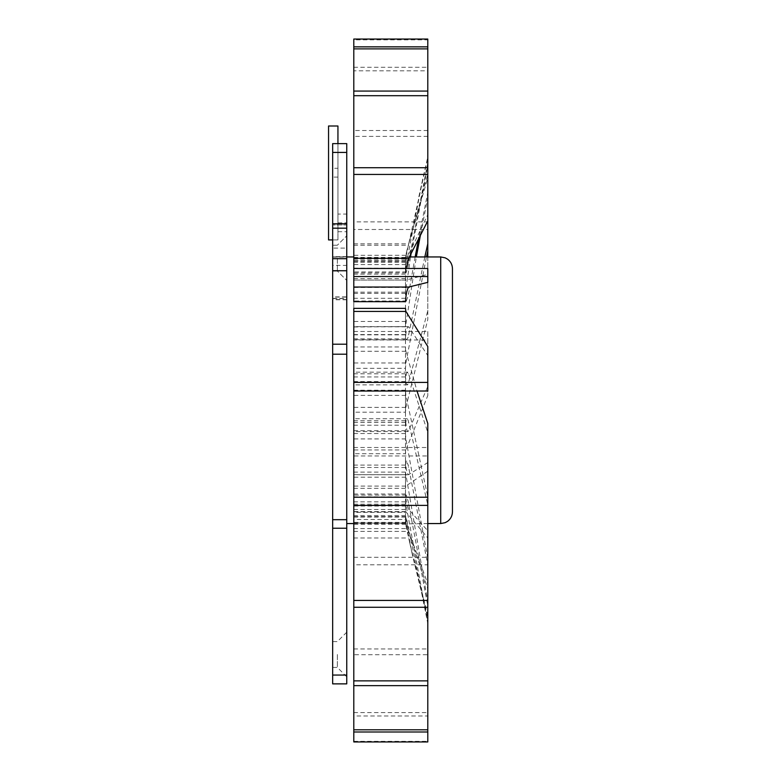<?xml version="1.0" encoding="UTF-8"?>
<svg xmlns="http://www.w3.org/2000/svg" width="781" height="781" viewBox="0 0 781 781"><rect width="100%" height="100%" fill="white"/><g stroke="black" fill="none" stroke-linecap="round" stroke-linejoin="round"><path stroke-width="0.59" stroke-dasharray="3.9 2.93" d="M337.939 168.276L337.939 222.888L346.754 222.888L337.939 222.888L337.939 231.693L337.939 143.616L332.657 143.616L332.657 177.082L332.657 168.276L337.939 168.276L337.939 143.616L332.657 143.616L332.657 168.276M332.657 246.933L332.657 271.046L332.657 246.933M332.657 269.308L332.657 245.205L332.657 269.308M332.657 654.507L332.657 667.423L332.657 654.507M332.657 239.913L337.939 239.913L328.547 239.913L337.939 239.913L328.547 239.913L337.939 239.913L328.547 239.913L337.939 239.913L337.939 143.616L332.657 143.616L332.657 683.873L346.754 683.873L346.754 675.057L332.657 675.057M332.657 265.413L332.657 223.786L332.657 299.748L332.657 297.092L346.754 297.092L346.754 523.553L346.754 256.949L346.754 265.413L332.657 265.413L332.657 297.092M337.939 177.082L332.657 177.082L337.939 177.082M332.657 152.422L346.754 152.422L346.754 214.082L337.939 214.082M406.14 268.469L405.476 274.131L405.476 261.02L427.793 214.716L427.793 167.71L427.793 177.765L408.697 243.809L405.476 259.165L406.979 250.174L427.793 174.124L427.793 91.074L427.793 157.674L405.476 258.404L405.476 268.176L422.404 180.626L427.793 156.952L427.793 46.85L427.793 162.78L409.82 255.817M353.793 39.05L353.793 301.681M353.793 308.368L353.793 741.95M353.793 741.325L427.793 741.325L427.793 623.453L408.697 528.61C407.047 520.283 405.974 516.436 405.476 517.061L405.476 501.841L427.793 622.672L427.793 732.002L427.793 605.783L408.131 501.246L406.218 495.33L405.759 495.144L405.476 496.853L405.476 472.115L427.793 602.083L427.793 685.64L427.793 564.751L408.131 464.793L406.393 461.22L405.476 465.085L405.476 433.523L405.866 438.932L427.793 558.532L427.793 607.267L427.793 504.809L408.131 420.266L406.989 418.714L406.218 419.504L405.476 425.215L405.476 390.236L405.866 395.391L427.793 496.755L427.793 505.375L427.793 432.459L408.131 372.488L406.823 372.898L406.218 374.587L405.476 381.548L405.476 346.959L405.866 351.294L417.015 391.008M405.476 301.681L405.476 278.651L405.866 280.076L427.793 274.336L427.793 268.469M409.625 256.949L408.697 262.348C407.047 270.753 405.974 273.946 405.476 271.934L405.476 292.182L410.523 256.949M353.793 368.32L353.793 130.505L353.793 368.32L405.476 368.32L405.866 362.97L426.465 256.949M424.825 256.949L408.131 337.246L406.823 339.696L406.218 339.423L405.476 334.59L405.476 368.32M353.793 453.702L353.793 331.505L353.793 453.702L405.476 453.702L405.866 449.963L427.793 395.606L427.793 339.999L353.793 339.999M353.793 331.505L427.793 331.505L427.793 386.458L408.697 430.673L407.936 431.551L406.823 430.126L405.476 420.725L405.476 453.702M353.793 512.326L353.793 564.79L353.793 511.584L353.793 512.326L405.476 512.326L405.866 511.789L427.793 537.992L427.793 564.79L353.793 564.79M353.793 557.283L427.793 557.283L427.793 530.787L408.697 509.476C407.047 505.922 405.974 500.767 405.476 494.012L405.476 512.326M353.793 519.472L353.793 715.982L353.793 519.472L405.476 519.472L412.612 555.896L427.793 618.074L427.793 715.982L353.793 715.982M353.793 712.614L427.793 712.614L427.793 615.858L409.82 543.107L405.476 523.553L405.476 519.472M353.793 523.104L353.793 654.712L353.793 523.065L405.476 523.104L427.793 588.786L427.793 654.712L353.793 654.712M353.793 648.962L427.793 648.962L427.793 583.817L408.697 531.392L405.476 515.558L405.476 523.104M353.793 447.493L427.793 447.493L427.793 462.537L408.697 474.653C407.047 473.764 405.974 469.283 405.476 461.21L405.476 488.33L405.866 486.065L427.793 471.177L427.793 455.958L353.793 455.958M353.793 412.202L353.793 221.882L353.793 412.202L405.476 412.202L405.866 407.399L427.793 319.439L427.793 229.487L353.793 229.487M427.793 256.949L427.793 310.779L408.131 384.037L407.311 384.867L406.218 383.364L405.476 376.94L405.476 412.202M353.793 326.819L353.793 67.283L353.793 326.819L405.476 326.819L416.341 256.949M415.15 256.949L408.131 296.204L406.218 300.988L405.476 298.283L405.476 326.819M427.793 391.008L427.793 355.531L408.697 326.975C407.047 326.478 405.974 330.422 405.476 338.827L405.476 308.368M452.453 511.809L452.453 268.693M427.793 712.614L427.793 715.982M427.793 615.858L427.793 618.074M427.793 648.962L427.793 654.712M427.793 583.817L427.793 588.786M427.793 557.283L427.793 564.79M427.793 530.787L427.793 537.992M427.793 447.493L427.793 455.958M427.793 462.537L427.793 471.177M427.793 331.505L427.793 339.999M427.793 386.458L427.793 395.606M427.793 214.716L427.793 130.505L427.793 250.955L427.793 221.882L353.793 221.882M427.793 221.882L427.793 229.487M427.793 310.779L427.793 319.439M427.793 130.505L353.793 130.505M427.793 136.392L353.793 136.392M353.793 67.283L427.793 67.283L427.793 192.536L418.821 237.6M427.793 67.283L427.793 70.807L353.793 70.807M420.598 234.212L427.793 197.564L427.793 70.807M427.793 192.536L427.793 197.564M427.793 39.05L427.793 39.841L353.793 39.841M411.196 252.868L427.793 165.055L427.793 39.841M427.793 162.78L427.793 165.055M427.793 157.674L427.793 156.952M427.793 177.765L427.793 174.124M427.793 282.361L427.793 274.336M427.793 355.531L427.793 346.51M427.793 432.459L427.793 423.429M427.793 504.809L427.793 496.755M427.793 564.751L427.793 558.532M427.793 605.783L427.793 602.083M427.793 741.325L427.793 741.95M427.793 623.453L427.793 622.672M332.657 298.381L346.754 298.381L346.754 224.957L346.754 298.567L332.657 298.567M332.657 228.189L346.754 228.189L346.754 258.696L332.657 258.696M332.657 270.734L346.754 270.734L346.754 344.148L332.657 344.148M332.657 354.154L346.754 354.154L346.754 519.697L332.657 519.697M332.657 528.229L346.754 528.229L346.754 675.057M332.657 257.154L346.754 257.154L346.754 223.786L346.754 224.967L332.657 224.957L346.754 224.967L346.754 223.776L332.657 223.776M337.939 231.693L346.754 231.693L346.754 248.114L332.657 248.114M337.353 654.507L337.353 667.423L337.353 654.507M337.353 258.12L337.353 271.046L337.353 258.12M332.657 256.91L346.754 256.91L346.754 296.907L332.657 296.907M346.754 258.12L346.754 280.438L346.754 258.12M346.754 654.507L346.754 676.824L346.754 654.507M346.754 231.693L346.754 214.082M346.754 152.422L346.754 143.616M346.754 257.154L346.754 265.413M346.754 297.092L346.754 298.567M346.754 528.229L346.754 519.697M346.754 354.154L346.754 344.148M346.754 270.734L346.754 258.696M346.754 228.189L346.754 223.776M346.754 298.381L346.754 296.907M346.754 256.91L346.754 248.114M353.793 326.975L408.238 326.624M405.72 272.92L405.476 271.934L353.793 271.934M333.243 125.995L328.547 125.995L337.939 125.995L328.547 125.995L337.939 125.995L328.547 125.995L337.939 125.995L328.547 125.995L328.547 239.913L337.939 239.913L337.939 125.995L333.243 125.995M405.476 274.131L353.793 274.131M353.793 261.02L405.476 261.02M440.709 256.949L440.709 523.553M405.476 517.061L353.793 517.061M353.793 501.841L405.476 501.841M353.793 433.523L405.476 433.523M405.476 465.085L353.793 465.085M353.793 346.959L405.476 346.959M405.476 381.548L353.793 381.548M353.793 278.651L405.476 278.651M405.476 259.165L353.793 259.165M353.793 257.408L405.476 257.408M353.793 292.182L405.476 292.182M405.476 334.59L353.793 334.59M405.476 420.725L353.793 420.725M405.476 494.012L353.793 494.012M405.476 523.534L353.793 523.534M405.476 515.558L353.793 515.558M405.476 461.21L406.872 461.22M353.793 488.33L405.476 488.33M405.476 376.94L353.793 376.94M405.476 298.283L353.793 298.283M405.476 258.404L353.793 258.404M353.793 268.176L405.476 268.176M405.476 338.827L353.793 338.827M353.793 390.236L405.476 390.236M405.476 425.215L353.793 425.215M353.793 472.115L405.476 472.115M405.476 496.853L353.793 496.853M353.793 538.002L408.697 538.002M405.866 522.352L353.793 522.352M353.793 531.392L408.697 531.392M405.866 524.334L353.793 524.334M353.793 509.476L408.697 509.476M405.866 511.789L353.793 511.789M353.793 474.653L408.697 474.653M405.866 486.065L353.793 486.065M353.793 430.673L408.697 430.673M405.866 449.963L353.793 449.963M353.793 382.319L408.697 382.319M405.866 407.399L353.793 407.399M353.793 334.824L408.697 334.824M405.866 362.97L353.793 362.97M353.793 293.334L408.697 293.334M405.866 321.489L353.793 321.489M353.793 262.348L408.697 262.348M405.866 287.476L353.793 287.476M353.793 245.214L408.697 245.214M405.866 264.583L353.793 264.583M353.793 243.809L408.697 243.809M405.866 255.319L353.793 255.319M405.866 260.678L353.793 260.678M405.866 280.076L353.793 280.076L405.837 280.086M353.793 373.787L408.697 373.787M405.866 351.294L353.793 351.294M353.793 422.375L408.697 422.375M405.866 395.391L353.793 395.391M353.793 467.477L408.697 467.477M405.866 438.932L353.793 438.932M353.793 504.214L408.697 504.214M405.866 477.201L353.793 477.201M353.793 528.61L408.697 528.61M405.866 506.049L353.793 506.049M409.303 256.949L405.476 256.949L406.979 250.174M427.793 523.553L405.544 523.885M346.754 632.19L337.353 641.591L332.657 641.591M346.754 676.824L337.353 667.423L332.657 667.423M337.353 245.205L332.657 245.205L337.353 245.205L346.754 235.803L337.353 245.205M337.353 271.046L332.657 271.046L337.353 271.046L346.754 280.438L337.353 271.046M346.754 256.656L332.657 256.656M418.841 196.822L422.433 180.636M409.82 543.107L412.661 555.887M346.754 299.553L332.657 299.553M346.754 256.929L332.657 256.929M346.754 299.748L332.657 299.748M406.393 495.086L353.793 495.086M407.34 418.714L353.793 418.714M407.819 372.166L353.793 372.166M408.287 326.624L353.793 326.624M406.159 272.92L353.793 272.92M405.69 258.501L353.793 258.501M406.637 301.007L353.793 301.007M405.632 261.293L353.793 261.293M407.106 339.725L353.793 339.725M407.584 384.867L353.793 384.867M408.053 431.551L353.793 431.551M408.531 474.711L353.793 474.711M405.73 511.584L353.793 511.584M405.524 523.065L353.793 523.065M405.925 516.632L353.793 516.632M328.547 125.995L328.547 239.913L328.547 125.995M337.939 125.995L337.939 239.913L337.939 125.995"/><path stroke-width="1.17" d="M332.657 675.057L346.754 675.057L346.754 683.873L332.657 683.873L332.657 143.616L346.754 143.616L337.939 143.616L337.939 125.995L328.547 125.995L328.547 239.913L332.657 239.913M440.709 256.949L445.199 257.837L447.533 259.136C450.715 261.528 452.355 264.72 452.453 268.693L452.453 511.809C452.355 515.782 450.715 518.975 447.533 521.366L445.199 522.665L440.709 523.553L440.709 256.949L409.303 256.949M427.793 256.949L427.793 250.955L426.465 256.949M353.793 276.562L427.793 276.562L427.793 282.361L408.697 287.027C407.047 289.282 405.974 294.164 405.476 301.681L353.793 301.681L353.793 258.267L408.697 258.267L427.793 220.886L427.793 243.721L424.825 256.949M427.793 243.721L427.793 250.955M418.821 237.6L415.15 256.949M416.341 256.949L420.598 234.212M353.793 46.85L353.793 39.05L427.793 39.05L427.793 46.85L353.793 46.85L353.793 258.267M409.82 255.817L409.625 256.949M410.523 256.949L411.196 252.868M427.793 220.886L427.793 48.881L353.793 48.881M427.793 48.881L427.793 46.85M427.793 95.702L353.793 95.702M427.793 91.074L353.793 91.074M427.793 174.436L353.793 174.436M427.793 167.71L353.793 167.71M427.793 276.562L427.793 268.469L353.793 268.469M427.793 382.417L427.793 391.008L353.793 391.008L353.793 308.368L405.476 308.368L405.866 311.414L427.793 346.51L427.793 382.417L353.793 382.417M427.793 732.002L353.793 732.002L353.793 741.95L427.793 741.95L427.793 505.375L353.793 505.375L353.793 391.008M427.793 505.375L427.793 497.224L353.793 497.224M417.015 391.008L427.793 423.429L427.793 497.224M427.793 607.267L353.793 607.267L353.793 505.375M427.793 600.433L353.793 600.433M427.793 685.64L353.793 685.64L353.793 607.267M427.793 680.866L353.793 680.866M353.793 732.002L353.793 685.64M427.793 729.805L353.793 729.805M346.754 675.057L346.754 528.22L332.657 528.22M332.657 519.687L346.754 519.687L346.754 354.203L332.657 354.203M332.657 344.196L346.754 344.196L346.754 270.734L332.657 270.734M332.657 258.696L346.754 258.696L346.754 228.189L332.657 228.189M346.754 228.189L346.754 152.422L332.657 152.422M346.754 143.616L346.754 152.422M346.754 258.696L346.754 270.734M346.754 344.196L346.754 354.203M346.754 519.687L346.754 528.22M408.697 258.267L406.14 268.469M353.793 287.027L408.697 287.027M405.866 311.414L353.793 311.414M353.793 256.949L346.754 256.949M440.709 523.553L427.793 523.553M353.793 523.553L346.754 523.553M346.754 223.786L332.657 223.786"/></g></svg>
